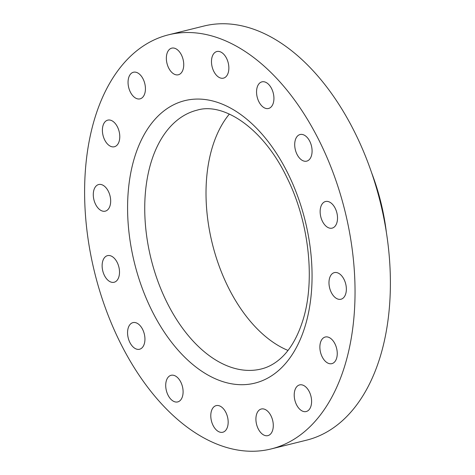 <?xml version="1.0" encoding="UTF-8"?>
<svg xmlns="http://www.w3.org/2000/svg" width="475" height="475" viewBox="0 0 475 475"><rect width="100%" height="100%" fill="white"/><g stroke="black" fill="none" stroke-linecap="round" stroke-linejoin="round"><path stroke-width="0.71" d="M118.839 276.949A13.716 8.283 -103.9 0 0 116.981 262.016A13.716 8.283 -103.9 0 0 107.516 255.639A13.716 8.283 -103.9 0 0 102.796 260.953A13.716 8.283 -103.9 0 0 104.648 275.886A13.716 8.283 -103.9 0 0 114.119 282.263A13.716 8.283 -103.9 0 0 118.839 276.949M110.004 205.841A13.716 8.283 -103.9 0 0 108.146 190.908A13.716 8.283 -103.9 0 0 98.675 184.532A13.716 8.283 -103.9 0 0 93.955 189.846A13.716 8.283 -103.9 0 0 95.813 204.784A13.716 8.283 -103.9 0 0 105.284 211.155A13.716 8.283 -103.9 0 0 110.004 205.841M119.106 141.443A13.716 8.283 -103.9 0 0 117.248 126.504A13.716 8.283 -103.9 0 0 107.778 120.133A13.716 8.283 -103.9 0 0 103.063 125.442A13.716 8.283 -103.9 0 0 104.916 140.38A13.716 8.283 -103.9 0 0 114.386 146.751A13.716 8.283 -103.9 0 0 119.106 141.443M144.762 93.551A13.716 8.283 -103.9 0 0 142.904 78.612A13.716 8.283 -103.9 0 0 133.439 72.242A13.716 8.283 -103.9 0 0 128.719 77.55A13.716 8.283 -103.9 0 0 130.577 92.488A13.716 8.283 -103.9 0 0 140.042 98.859A13.716 8.283 -103.9 0 0 144.762 93.551M183.071 69.457A13.716 8.283 -103.9 0 0 181.213 54.518A13.716 8.283 -103.9 0 0 171.742 48.147A13.716 8.283 -103.9 0 0 167.022 53.455A13.716 8.283 -103.9 0 0 168.88 68.394A13.716 8.283 -103.9 0 0 178.351 74.771A13.716 8.283 -103.9 0 0 183.071 69.457M228.19 72.835A13.716 8.283 -103.9 0 0 226.338 57.897A13.716 8.283 -103.9 0 0 216.867 51.526A13.716 8.283 -103.9 0 0 212.147 56.834A13.716 8.283 -103.9 0 0 214.005 71.772A13.716 8.283 -103.9 0 0 223.47 78.143A13.716 8.283 -103.9 0 0 228.19 72.835M273.262 103.164A13.716 8.283 -103.9 0 0 271.403 88.231A13.716 8.283 -103.9 0 0 261.939 81.854A13.716 8.283 -103.9 0 0 257.218 87.168A13.716 8.283 -103.9 0 0 259.077 102.101A13.716 8.283 -103.9 0 0 268.541 108.478A13.716 8.283 -103.9 0 0 273.262 103.164M311.416 155.836A13.716 8.283 -103.9 0 0 309.563 140.897A13.716 8.283 -103.9 0 0 300.093 134.526A13.716 8.283 -103.9 0 0 295.373 139.834A13.716 8.283 -103.9 0 0 297.231 154.773A13.716 8.283 -103.9 0 0 306.696 161.144A13.716 8.283 -103.9 0 0 311.416 155.836M336.852 222.822A13.716 8.283 -103.9 0 0 334.994 207.884A13.716 8.283 -103.9 0 0 325.523 201.513A13.716 8.283 -103.9 0 0 320.809 206.821A13.716 8.283 -103.9 0 0 322.662 221.76A13.716 8.283 -103.9 0 0 332.132 228.131A13.716 8.283 -103.9 0 0 336.852 222.822M345.687 293.93A13.716 8.283 -103.9 0 0 343.829 278.991A13.716 8.283 -103.9 0 0 334.364 272.614A13.716 8.283 -103.9 0 0 329.644 277.928A13.716 8.283 -103.9 0 0 331.503 292.867A13.716 8.283 -103.9 0 0 340.967 299.238A13.716 8.283 -103.9 0 0 345.687 293.93M336.585 358.328A13.716 8.283 -103.9 0 0 334.727 343.389A13.716 8.283 -103.9 0 0 325.262 337.018A13.716 8.283 -103.9 0 0 320.542 342.327A13.716 8.283 -103.9 0 0 322.394 357.265A13.716 8.283 -103.9 0 0 331.865 363.642A13.716 8.283 -103.9 0 0 336.585 358.328M310.929 406.22A13.716 8.283 -103.9 0 0 309.071 391.281A13.716 8.283 -103.9 0 0 299.6 384.91A13.716 8.283 -103.9 0 0 294.88 390.224A13.716 8.283 -103.9 0 0 296.738 405.157A13.716 8.283 -103.9 0 0 306.209 411.534A13.716 8.283 -103.9 0 0 310.929 406.22M272.62 430.314A13.716 8.283 -103.9 0 0 270.762 415.376A13.716 8.283 -103.9 0 0 261.298 409.005A13.716 8.283 -103.9 0 0 256.577 414.313A13.716 8.283 -103.9 0 0 258.436 429.252A13.716 8.283 -103.9 0 0 267.9 435.622A13.716 8.283 -103.9 0 0 272.62 430.314M227.495 426.936A13.716 8.283 -103.9 0 0 225.643 411.997A13.716 8.283 -103.9 0 0 216.172 405.626A13.716 8.283 -103.9 0 0 211.452 410.934A13.716 8.283 -103.9 0 0 213.311 425.873A13.716 8.283 -103.9 0 0 222.775 432.244A13.716 8.283 -103.9 0 0 227.495 426.936M144.269 343.936A13.716 8.283 -103.9 0 0 142.417 328.997A13.716 8.283 -103.9 0 0 132.947 322.626A13.716 8.283 -103.9 0 0 128.226 327.94A13.716 8.283 -103.9 0 0 130.085 342.873A13.716 8.283 -103.9 0 0 139.549 349.25A13.716 8.283 -103.9 0 0 144.269 343.936M182.43 396.607A13.716 8.283 -103.9 0 0 180.571 381.668A13.716 8.283 -103.9 0 0 171.101 375.298A13.716 8.283 -103.9 0 0 166.381 380.606A13.716 8.283 -103.9 0 0 168.239 395.544A13.716 8.283 -103.9 0 0 177.709 401.915A13.716 8.283 -103.9 0 0 182.43 396.607M229.36 114.071A133.333 80.554 -103.9 0 0 212.545 146.567A133.333 80.554 -103.9 0 0 287.993 350.425M271.189 448.934L306.547 440.165A213.328 128.885 -103.9 0 0 379.958 357.556A213.328 128.885 -103.9 0 0 351.084 125.198A213.328 128.885 -103.9 0 0 203.811 26.066L168.453 34.835A213.328 128.885 -103.9 0 0 95.042 117.444A213.328 128.885 -103.9 0 0 123.916 349.802A213.328 128.885 -103.9 0 0 271.189 448.934A213.328 128.885 -103.9 0 0 344.607 366.332A213.328 128.885 -103.9 0 0 315.733 133.968A213.328 128.885 -103.9 0 0 168.453 34.835M386.341 232.073A153.9 92.981 -103.9 0 0 371.616 172.728M304.944 326.776A145.522 87.917 76.1 0 1 184.27 356.737A145.522 87.917 76.1 0 1 134.704 156.999A145.522 87.917 76.1 0 1 255.372 127.033A145.522 87.917 76.1 0 1 304.944 326.776M151.258 161.767A133.333 80.554 -103.9 0 0 169.308 306.992A133.333 80.554 -103.9 0 0 261.357 368.956C267.318 367.496 272.959 364.646 278.285 360.406C288.764 352.1 296.911 338.907 302.723 320.833C315.519 281.283 309.255 222.152 286.93 177.573C263.477 128.262 223.553 102.018 197.143 110.141A133.333 80.554 -103.9 0 0 151.258 161.767"/></g></svg>
